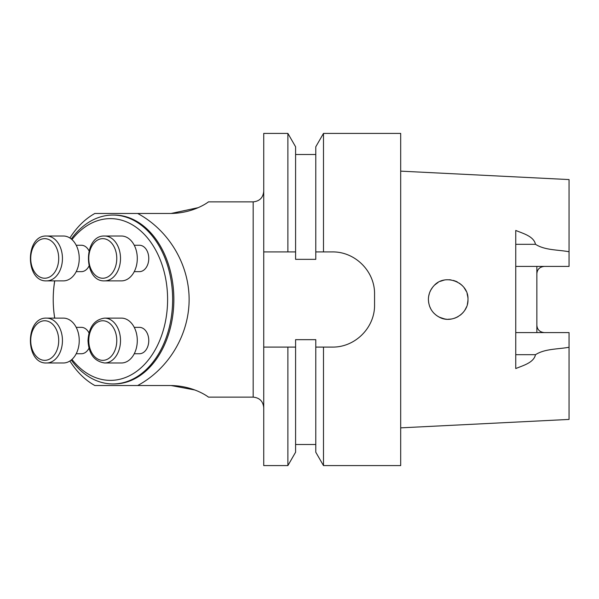 <?xml version="1.0" encoding="UTF-8"?>
<svg xmlns="http://www.w3.org/2000/svg" width="599" height="599" viewBox="0 0 599 599"><rect width="100%" height="100%" fill="white"/><g stroke="black" fill="none" stroke-linecap="round" stroke-linejoin="round"><path stroke-width="0.9" d="M88.989 332.917A13.193 9.329 -90 0 0 81.382 327.353L76.208 327.353M76.208 353.747L81.382 353.747A13.193 9.329 -90 0 0 88.989 348.191M46.587 362.979L63.374 362.979A22.433 15.859 -90 0 0 79.24 340.554A22.433 15.859 -90 0 0 63.374 318.121L46.587 318.121A22.433 15.859 90 0 1 62.446 340.554A22.433 15.859 90 0 1 46.587 362.979C25.016 364.08 25.016 317.028 46.587 318.121M88.989 250.809A13.193 9.329 -90 0 0 81.382 245.253L76.208 245.253M76.208 271.647L81.382 271.647A13.193 9.329 -90 0 0 88.989 266.083M46.587 236.021L63.374 236.021A22.433 15.859 -90 0 1 79.24 258.446A22.433 15.859 -90 0 1 63.374 280.879L46.587 280.879C25.016 281.972 25.016 234.92 46.587 236.021A22.433 15.859 90 0 1 62.446 258.446A22.433 15.859 90 0 1 46.587 280.879M134.258 271.647L139.44 271.647A13.193 9.329 -90 0 0 148.769 258.446A13.193 9.329 -90 0 0 139.44 245.253L134.258 245.253M104.638 280.879L121.432 280.879A22.433 15.859 -90 0 0 137.291 258.446A22.433 15.859 -90 0 0 121.432 236.021L104.638 236.021A22.433 15.859 90 0 1 120.504 258.446A22.433 15.859 90 0 1 104.638 280.879C83.074 281.972 83.074 234.92 104.638 236.021M134.258 353.747L139.44 353.747A13.193 9.329 -90 0 0 148.769 340.554A13.193 9.329 -90 0 0 139.44 327.353L134.258 327.353M104.638 362.979L121.432 362.979A22.433 15.859 -90 0 0 137.291 340.554A22.433 15.859 -90 0 0 121.432 318.121L104.638 318.121A22.433 15.859 90 0 1 120.504 340.554A22.433 15.859 90 0 1 104.638 362.979C94.238 361.347 88.689 353.867 88.008 340.554C88.847 327.039 94.395 319.567 104.638 318.121M71.977 359.4A80.88 57.19 -90 0 0 133.57 373.447A80.88 57.19 -90 0 0 167.6 299.5A80.88 57.19 -90 0 0 133.57 225.553A80.88 57.19 -90 0 0 71.977 239.6M54.756 280.879A80.88 57.19 -90 0 0 53.221 299.493A80.88 57.19 -90 0 0 54.756 318.121M323.497 465.595L315.785 452.223L315.785 347.091L323.497 347.091L315.785 347.091L315.785 339.663L295.592 339.663L295.592 347.091L287.879 347.091L287.879 465.595L263.732 465.595L263.732 133.405L287.879 133.405L287.879 251.909L295.592 251.909L295.592 259.337L315.785 259.337L315.785 251.909L323.497 251.909L315.785 251.909L315.785 146.777L323.497 133.405L323.497 251.909L332.34 251.909C355.185 251.58 374.922 271.354 374.562 294.131L374.562 304.869C374.907 327.668 355.162 347.435 332.34 347.091L323.497 347.091L323.497 465.595L400.686 465.595L400.686 133.405L323.497 133.405M434.754 284.967L437.39 282.915M440.31 281.343L443.507 280.272M446.832 279.755L450.149 279.808M453.45 280.422L456.475 281.53M459.381 283.177L461.889 285.221M464.09 287.715L465.85 290.567M467.093 293.645L467.819 296.962M467.961 300.264L467.557 303.558M466.606 306.74L465.183 309.638M463.222 312.371L460.916 314.655M458.153 316.601L455.135 318.032M451.931 318.938L448.569 319.289M445.312 319.08L441.366 318.076M440.1 317.56L437.188 315.95M439.441 317.253C451.803 324.037 468.598 313.591 467.976 299.5C468.935 282.166 444.69 272.762 433.713 286.008C430.239 289.811 428.472 294.311 428.397 299.5C428.727 307.534 432.403 313.449 439.441 317.253M432.605 287.303L430.726 290.193M429.461 293.113L428.652 296.325M428.397 299.657L428.697 302.907M429.565 306.194L430.951 309.226M433.871 313.165L436.334 315.344M439.209 317.133L444.54 318.953M447.738 319.282L451.114 319.072M454.484 318.264L457.359 317.036M460.309 315.141L462.623 313.037M464.674 310.454L466.299 307.489M467.347 304.464L467.916 301.042M467.901 297.718L467.714 296.273M466.164 291.219L465.58 290.051M462.503 285.835L461.41 284.772M457.351 281.957L455.742 281.208M450.987 279.913L449.385 279.748M444.181 280.122L442.946 280.414M438.026 282.518L435.443 284.36M428.48 297.673L428.674 296.183M429.775 292.245L430.853 289.961M428.457 297.943L428.712 295.973M430.187 291.286L430.951 289.781M446.682 319.23L444.967 319.027M544.244 332.595A7.39 7.39 0 0 1 541.915 332.213A7.39 7.39 0 0 0 544.244 332.595C539.684 332.086 537.221 329.622 536.854 325.205L536.854 273.795C537.213 269.385 539.677 266.922 544.244 266.405M400.686 427.858L569.05 419.427L569.05 332.595L515.746 332.595M515.746 266.405L569.05 266.405L569.05 179.573L400.686 171.142M536.854 266.405L536.854 273.795M536.854 325.205L536.854 332.595M569.05 347.255C557.969 349.314 544.903 348.648 535.499 354.69C533.709 362.792 523.122 365.465 515.746 368.557L515.746 230.443C523.122 233.535 533.709 236.208 535.499 244.31C544.903 250.352 557.969 249.686 569.05 251.745M263.732 347.091L295.592 347.091L295.592 452.223L287.879 465.595M287.879 133.405L295.592 146.777L295.592 251.909L263.732 251.909L287.879 251.909M54.689 280.879A84.444 59.713 -90 0 0 53.221 299.493A84.444 59.713 -90 0 0 54.689 318.121M71.274 360.006A84.444 59.713 -90 0 0 112.934 383.944A84.444 59.713 -90 0 0 172.639 299.5A84.444 59.713 -90 0 0 112.934 215.056A84.444 59.713 -90 0 0 71.274 238.994M194.885 389.994L171.104 385.531C195.229 385.996 209.478 397.916 208.482 397.137C209.515 397.946 195.274 386.003 171.104 385.531L137.665 385.531C168.753 368.797 189.082 334.811 189.127 299.5C189.082 264.189 168.753 230.203 137.665 213.469L171.104 213.469C195.229 213.004 209.478 201.084 208.482 201.863C209.515 201.054 195.274 212.997 171.104 213.469L198.157 207.666M69.896 237.998A92.358 65.306 -90 0 1 94.852 213.469L137.665 213.469M137.665 385.531L94.852 385.531A92.358 65.306 -90 0 1 69.896 361.002M54.651 280.879A92.358 65.306 -90 0 0 54.269 283.724M54.269 315.276A92.358 65.306 -90 0 0 54.651 318.121M112.934 383.944L114.139 383.944A84.444 59.713 -90 0 0 173.852 299.5A84.444 59.713 -90 0 0 114.139 215.056L112.934 215.056M44.715 320.757A19.789 13.994 -90 0 0 32.601 350.445A19.789 13.994 -90 0 0 56.838 350.445A19.789 13.994 -90 0 0 44.715 320.757M58.709 258.446A19.789 13.994 -90 0 0 37.722 241.307A19.789 13.994 -90 0 0 37.722 275.585A19.789 13.994 -90 0 0 58.709 258.446M102.773 278.243A19.789 13.994 -90 0 0 114.896 248.555A19.789 13.994 -90 0 0 90.651 248.555A19.789 13.994 -90 0 0 102.773 278.243M88.779 340.554A19.789 13.994 -90 0 0 109.774 357.693A19.789 13.994 -90 0 0 109.774 323.415A19.789 13.994 -90 0 0 88.779 340.554M515.746 244.31L535.499 244.31M515.746 354.69L535.499 354.69M208.482 397.137L253.175 397.137L253.175 201.863C259.584 201.234 263.103 197.715 263.732 191.306M295.592 154.49L315.785 154.49M295.592 444.51L315.785 444.51M208.482 201.863L253.175 201.863M253.175 397.137C259.584 397.766 263.103 401.285 263.732 407.694"/></g></svg>
